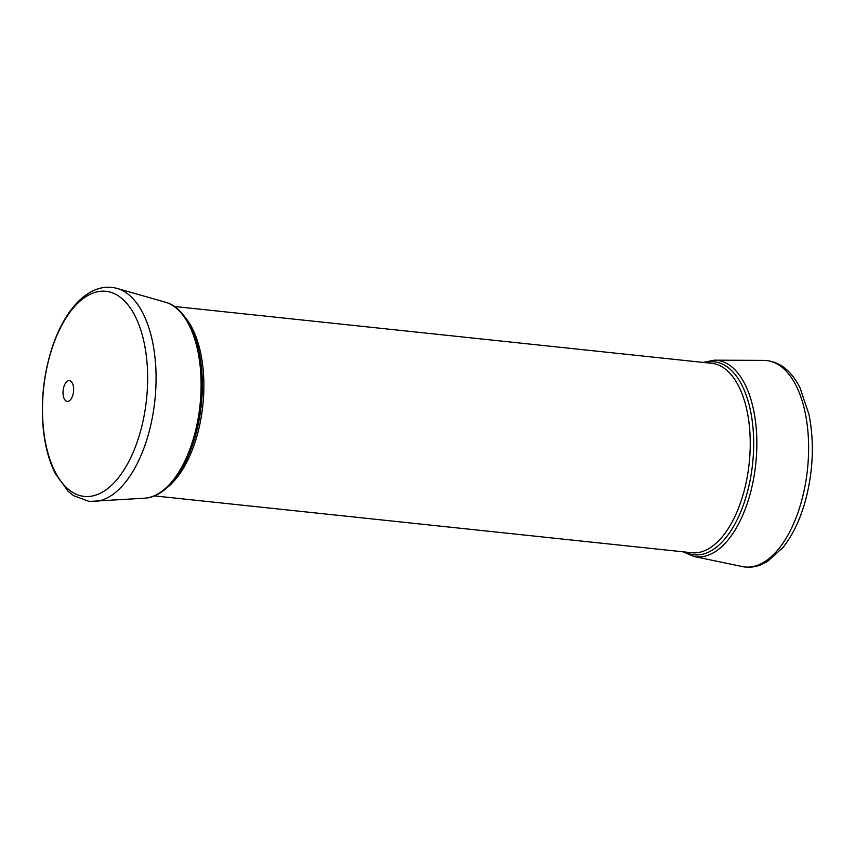 <?xml version="1.0" encoding="UTF-8"?>
<svg xmlns="http://www.w3.org/2000/svg" width="855" height="855" viewBox="0 0 855 855"><rect width="100%" height="100%" fill="white"/><g stroke="black" fill="none" stroke-linecap="round" stroke-linejoin="round"><path stroke-width="1.28" d="M683.017 551.817L693.619 556.381A98.774 49.537 -84 0 0 756.6 433.806A98.774 49.537 -84 0 0 714.374 360.169L764.017 360.393A103.786 52.048 -84 0 1 807.494 469.224A103.786 52.048 -84 0 1 742.204 566.544C748.595 567.838 754.965 567.207 761.292 564.653L767.32 561.617L783.062 547.371C793.226 534.514 800.943 517.959 806.212 497.685C813.329 468.946 814.249 441.191 808.969 414.44L800.013 387.807C791.003 370.13 779.012 360.992 764.017 360.393M154.285 495.879L691.706 552.736A95.236 47.762 -84 0 0 749.215 463.057A95.236 47.762 -84 0 0 711.745 363.332L174.324 306.475M166.404 488.141A95.236 47.762 -84 0 0 202.849 405.259A95.236 47.762 -84 0 0 184.552 316.585M117.199 288.456L165.325 302.178A98.934 49.622 96 0 1 200.85 374.96A98.934 49.622 96 0 1 144.591 498.198L89.177 501.447L73.562 495.633L68.122 491.294L55.286 473.552C48.992 460.941 44.962 445.861 43.22 428.291C40.762 400.803 43.712 373.977 52.07 347.793C57.328 331.858 64.146 318.584 72.525 307.992C79.397 299.325 86.986 293.276 95.279 289.845C102.6 286.895 109.91 286.436 117.199 288.456A107.548 53.94 96 0 1 155.802 367.575A107.548 53.94 96 0 1 94.649 501.543M42.75 419.677A103.145 51.728 -84 0 0 100.27 493.26A103.145 51.728 -84 0 0 147.381 368.024A103.145 51.728 -84 0 0 89.85 294.441A103.145 51.728 -84 0 0 42.75 419.677M63.035 393.631A10.442 5.237 -84 0 0 71.435 398.43A10.442 5.237 -84 0 0 70.516 381.009A10.442 5.237 -84 0 0 63.035 393.631M705.022 362.627A97.01 48.65 96 0 1 753.437 434.009A97.01 48.65 96 0 1 684.983 552.031M163.401 490.086A97.107 48.692 -84 0 0 201.224 405.088A97.107 48.692 -84 0 0 182.03 314.041M693.619 556.381L742.204 566.544M714.374 360.169L703.056 362.413M165.325 302.178C191.552 308.933 206.814 356.289 201.224 405.249C196.372 454.165 171.577 497.086 144.591 498.198"/></g></svg>
